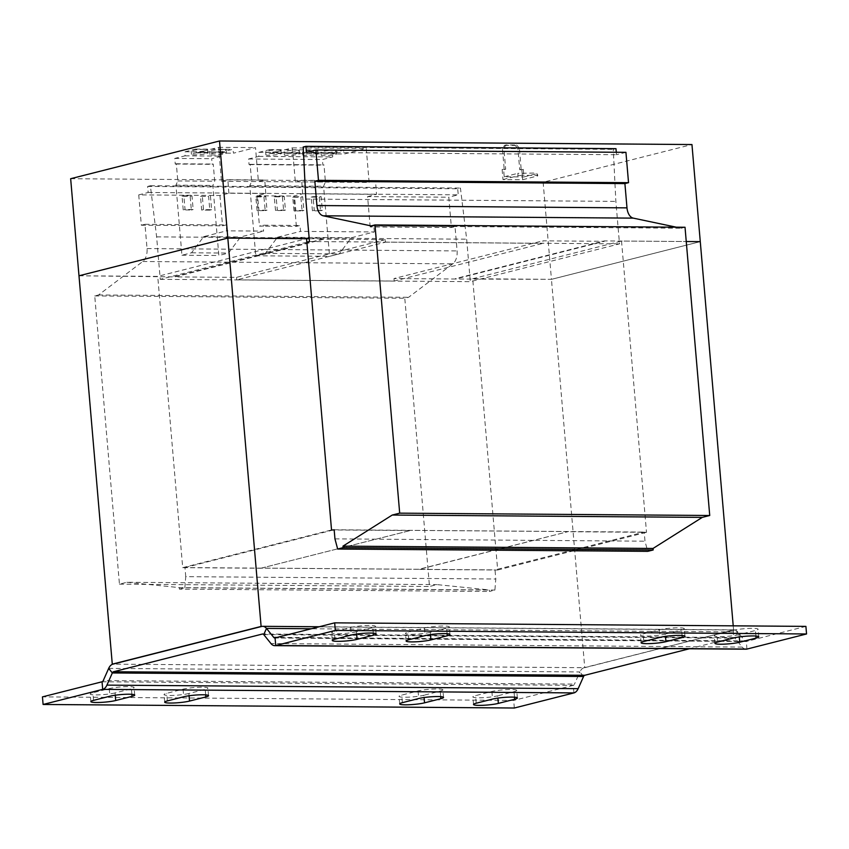 <?xml version="1.0" encoding="UTF-8"?>
<svg xmlns="http://www.w3.org/2000/svg" width="849" height="849" viewBox="0 0 849 849"><rect width="100%" height="100%" fill="white"/><g stroke="black" fill="none" stroke-linecap="round" stroke-linejoin="round"><path stroke-width="0.64" stroke-dasharray="4.25 3.18" d="M204.344 149.307A8.288 1.029 -4.9 0 1 207.697 149.849A8.288 1.029 -4.9 0 1 203.198 151.154A8.288 1.029 -4.9 0 1 194.538 151.791A8.288 1.029 -4.9 0 1 191.184 151.26A8.288 1.029 -4.9 0 1 195.684 149.955A8.288 1.029 -4.9 0 1 204.344 149.307M204.598 152.342A8.288 1.029 -4.9 0 1 207.952 152.884A8.288 1.029 -4.9 0 1 203.463 154.189A8.288 1.029 -4.9 0 1 194.803 154.826A8.288 1.029 -4.9 0 1 191.45 154.295A8.288 1.029 -4.9 0 1 195.939 152.99A8.288 1.029 -4.9 0 1 204.598 152.342M222.799 149.456A8.288 1.029 -4.9 0 1 226.152 149.986A8.288 1.029 -4.9 0 1 221.653 151.292A8.288 1.029 -4.9 0 1 212.993 151.939A8.288 1.029 -4.9 0 1 209.639 151.398A8.288 1.029 -4.9 0 1 214.139 150.093A8.288 1.029 -4.9 0 1 222.799 149.456M223.054 152.48A8.288 1.029 -4.9 0 1 226.407 153.022A8.288 1.029 -4.9 0 1 221.918 154.327A8.288 1.029 -4.9 0 1 213.258 154.964A8.288 1.029 -4.9 0 1 209.905 154.433A8.288 1.029 -4.9 0 1 214.394 153.128A8.288 1.029 -4.9 0 1 223.054 152.48M314.714 150.241A7.673 0.945 -4.9 0 1 317.813 150.729A7.673 0.945 -4.9 0 1 313.652 151.939A7.673 0.945 -4.9 0 1 305.64 152.533A7.673 0.945 -4.9 0 1 302.531 152.045A7.673 0.945 -4.9 0 1 306.691 150.835A7.673 0.945 -4.9 0 1 314.714 150.241M314.968 153.266A7.673 0.945 -4.9 0 1 318.078 153.765A7.673 0.945 -4.9 0 1 313.918 154.974A7.673 0.945 -4.9 0 1 305.895 155.569A7.673 0.945 -4.9 0 1 302.785 155.07A7.673 0.945 -4.9 0 1 306.956 153.871A7.673 0.945 -4.9 0 1 314.968 153.266M333.169 150.379A7.673 0.945 -4.9 0 1 336.268 150.867A7.673 0.945 -4.9 0 1 332.108 152.077A7.673 0.945 -4.9 0 1 324.095 152.671A7.673 0.945 -4.9 0 1 320.986 152.183A7.673 0.945 -4.9 0 1 325.146 150.973A7.673 0.945 -4.9 0 1 333.169 150.379M333.424 153.404A7.673 0.945 -4.9 0 1 336.533 153.902A7.673 0.945 -4.9 0 1 332.373 155.112A7.673 0.945 -4.9 0 1 324.35 155.707A7.673 0.945 -4.9 0 1 321.24 155.218A7.673 0.945 -4.9 0 1 325.411 154.009A7.673 0.945 -4.9 0 1 333.424 153.404M296.259 150.093A7.673 0.945 -4.9 0 1 299.357 150.591A7.673 0.945 -4.9 0 1 295.197 151.801A7.673 0.945 -4.9 0 1 287.185 152.395A7.673 0.945 -4.9 0 1 284.075 151.907A7.673 0.945 -4.9 0 1 288.236 150.697A7.673 0.945 -4.9 0 1 296.259 150.093M296.513 153.128A7.673 0.945 -4.9 0 1 299.623 153.627A7.673 0.945 -4.9 0 1 295.463 154.836A7.673 0.945 -4.9 0 1 287.44 155.431A7.673 0.945 -4.9 0 1 284.33 154.932A7.673 0.945 -4.9 0 1 288.501 153.722A7.673 0.945 -4.9 0 1 296.513 153.128M277.803 149.955A7.673 0.945 -4.9 0 1 280.902 150.453A7.673 0.945 -4.9 0 1 276.742 151.663A7.673 0.945 -4.9 0 1 268.73 152.258A7.673 0.945 -4.9 0 1 265.62 151.759A7.673 0.945 -4.9 0 1 269.78 150.549A7.673 0.945 -4.9 0 1 277.803 149.955M278.058 152.99A7.673 0.945 -4.9 0 1 281.168 153.489A7.673 0.945 -4.9 0 1 277.007 154.698A7.673 0.945 -4.9 0 1 268.984 155.293A7.673 0.945 -4.9 0 1 265.875 154.794A7.673 0.945 -4.9 0 1 270.046 153.584A7.673 0.945 -4.9 0 1 278.058 152.99M523.26 169.354L521.806 169.715L522.666 179.733L502.979 179.585L502.13 169.567L504.221 169.588L502.396 148.352L504.593 145.328L506.046 144.967L516.627 145.041L515.173 145.412L517.901 148.469L519.355 148.097L521.169 169.333L523.26 169.354L523.918 176.932L537.523 173.483L537.735 175.913L537.088 175.435L536.876 173.005L537.523 173.483M506.046 144.967L503.85 147.981L505.664 169.216L503.574 169.206L504.232 176.783L523.918 176.932M519.355 148.097L516.627 145.041M504.593 145.328L515.173 145.412M521.806 169.715L519.715 169.704L517.901 148.469M502.979 179.585L518.049 175.764L517.837 173.334L536.876 173.005M504.232 176.783L517.837 173.334M502.13 169.567L503.574 169.206M522.114 172.899L522.326 175.319L537.088 175.435M522.666 179.733L537.735 175.913M521.169 169.333L519.715 169.704M505.664 169.216L504.221 169.588M503.85 147.981L502.396 148.352M522.326 175.319L518.049 175.764M70.658 178.704L543.127 182.248L691.956 144.542M296.365 226.386L293.765 196.055L302.7 193.784L376.521 194.347L375.502 180.805L369.145 182.418L366.237 148.437L344.259 153.998L343.505 150.167L332.734 152.894L332.659 156.938L322.408 159.538L322.896 165.152L323.978 164.876L325.443 182.057L323.586 186.249L329.592 256.334L339.207 253.904L351.359 237.762L374.324 231.947L300.504 231.384L299.994 225.473L296.365 226.386L259.454 226.11L263.084 225.197L299.994 225.473M306.86 242.188L160.259 279.332L156.619 236.86L150.379 185.74L147.652 186.43L148.172 192.49L138.737 194.888L219.944 195.493L228.869 193.232L265.779 193.508L256.854 195.769L259.454 226.11M256.854 195.769L293.765 196.055M374.324 231.947L373.815 226.025L370.185 226.948L451.392 227.553L455.022 226.641L457.102 250.911A12.279 7.333 90.4 0 1 452.814 263.848L408.602 297.299L404.782 298.264L429.498 586.5L436.938 584.611L489.321 589.938L489.449 591.456L494.893 590.076L495.795 578.997L495.02 569.891L644.211 532.09L644.996 541.195L647.723 551.351M370.185 226.948L367.585 196.607L448.792 197.212L451.392 227.553M373.815 226.025L455.022 226.641M138.737 194.888L141.337 225.229L144.967 224.306L147.047 248.577A12.279 7.333 90.4 0 1 142.759 261.513L98.548 294.964L94.738 295.93L119.444 584.165L126.883 582.276L436.938 584.611M119.444 584.165L429.498 586.5M126.883 582.276L179.266 587.604L489.321 589.938M179.266 587.604L179.394 589.121L489.449 591.456M179.394 589.121L184.838 587.741L494.893 590.076M184.838 587.741L185.751 576.662L495.795 578.997M185.751 576.662L184.965 567.567L495.02 569.891M543.127 182.248L551.447 279.342L472.702 278.748L497.673 570.019L418.928 569.424L567.758 531.718L418.918 569.276L261.428 568.087L410.279 530.529L334.177 529.967M567.748 531.57L410.258 530.381M334.166 529.765L644.211 532.09M184.965 567.567L333.402 529.956M334.941 538.86L644.996 541.195M685.026 227.256L681.216 228.222L676.324 227.192M371.162 225.898L681.216 228.222M625.936 152.332L616.501 154.72L616.289 152.258M306.447 152.395L616.501 154.72M615.981 148.66L613.254 149.35L615.865 201.383L619.505 243.865L470.304 281.666L466.663 239.185L460.434 188.064L457.707 188.754L458.227 194.824L448.792 197.212M303.199 147.015L613.254 149.35M305.81 199.059L615.865 201.383M309.45 241.53L619.505 243.865M78.999 275.787L174.99 276.901L323.819 239.195L385.34 239.662L385.552 242.145L236.722 279.862L394.212 281.04L543.042 243.334L542.829 240.84L604.339 241.307L455.51 279.013L393.989 278.546L542.829 240.84M385.552 242.145L543.042 243.334M160.259 279.332L470.304 281.666M156.619 236.86L466.663 239.185M150.379 185.74L460.434 188.064M147.652 186.43L457.707 188.754M148.172 192.49L458.227 194.824M367.585 196.607L376.521 194.347M219.944 195.493L222.544 225.834L226.174 224.921L226.683 230.832L263.593 231.108L263.084 225.197M141.337 225.229L222.544 225.834M144.967 224.306L226.174 224.921M98.548 294.964L408.602 297.299M94.738 295.93L404.782 298.264M733.218 625.84L733.568 629.99L584.123 667.696L584.738 667.696L551.447 279.342L700.266 241.636L551.447 279.342L455.51 279.013M174.958 276.509L323.787 238.802L309.206 238.696M472.702 278.748L621.532 241.042L686.247 241.53L604.308 240.914L455.478 278.621M385.34 239.662L236.51 277.368L174.99 276.901M236.51 277.368L236.722 279.862M394.212 281.04L393.989 278.546M261.428 568.087L410.279 530.529M583.571 676.494L579.899 671.941A10.74 6.421 90.4 0 1 584.123 667.696L112.896 664.151M78.989 275.798L157.734 276.381L306.563 238.675M261.439 568.246L182.705 567.652L157.734 276.381M805.903 626.382L746.303 641.483A3.067 1.836 -89.6 0 1 746.016 641.515A3.067 1.836 -89.6 0 1 744.944 640.921L737.717 631.953A10.74 6.421 90.4 0 0 733.95 629.862A10.74 6.421 90.4 0 0 732.963 629.99L261.725 626.445M621.532 241.042L646.503 532.312L567.758 531.718M584.738 667.696L733.568 629.99M182.705 567.652L331.534 529.946M497.673 570.019L646.503 532.312M745.963 649.188A10.74 6.421 -89.6 0 1 742.196 647.097L734.969 638.13A3.067 1.836 90.4 0 0 733.886 637.535A3.067 1.836 90.4 0 0 733.61 637.567L689.42 648.763M514.335 708.013L513.677 700.425L42.45 696.88M573.924 692.911L573.277 685.323L513.677 700.425M443.549 697.432L442.902 689.844A13.807 1.709 -4.9 0 0 433.372 689.038A13.807 1.709 -4.9 0 0 418.069 690.948L401.736 695.087A13.807 1.709 -4.9 0 0 399.051 696.35A13.807 1.709 -4.9 0 0 408.581 697.156A13.807 1.709 -4.9 0 0 423.884 695.246L424.076 697.538M442.902 689.844A13.807 1.709 -4.9 0 1 440.217 691.107L423.884 695.246M188.881 693.484A13.807 1.709 -4.9 0 1 173.578 695.395A13.807 1.709 -4.9 0 1 164.048 694.578A13.807 1.709 -4.9 0 1 166.733 693.315L183.066 689.176A13.807 1.709 -4.9 0 1 198.369 687.276A13.807 1.709 -4.9 0 1 207.899 688.083A13.807 1.709 -4.9 0 1 205.214 689.346L188.881 693.484L189.072 695.766M517.37 697.984L516.723 690.407A13.807 1.709 -4.9 0 0 507.193 689.59A13.807 1.709 -4.9 0 0 491.889 691.5L475.557 695.639A13.807 1.709 -4.9 0 0 472.872 696.902A13.807 1.709 -4.9 0 0 482.402 697.708A13.807 1.709 -4.9 0 0 497.705 695.809L497.896 698.09M516.723 690.407A13.807 1.709 -4.9 0 1 514.038 691.67L497.705 695.809M115.061 692.933A13.807 1.709 -4.9 0 1 99.758 694.832A13.807 1.709 -4.9 0 1 90.227 694.026A13.807 1.709 -4.9 0 1 92.912 692.763L109.245 688.624A13.807 1.709 -4.9 0 1 124.548 686.714A13.807 1.709 -4.9 0 1 134.078 687.531A13.807 1.709 -4.9 0 1 131.393 688.794L115.061 692.933L115.252 695.214M102.05 681.779L573.277 685.323A3.067 1.836 -89.6 0 0 574.486 684.114L103.26 680.569M108.672 668.407L579.899 671.941L574.486 684.114M739.097 634.638A13.807 1.709 -4.9 0 1 723.794 636.548A13.807 1.709 -4.9 0 1 714.274 635.742A13.807 1.709 -4.9 0 1 716.959 634.479L733.292 630.34A13.807 1.709 -4.9 0 1 748.595 628.43A13.807 1.709 -4.9 0 1 758.125 629.236A13.807 1.709 -4.9 0 1 755.44 630.499L739.097 634.638L739.299 636.93M430.284 632.325A13.807 1.709 -4.9 0 1 414.981 634.224A13.807 1.709 -4.9 0 1 405.451 633.418A13.807 1.709 -4.9 0 1 408.136 632.155L424.468 628.016A13.807 1.709 -4.9 0 1 439.771 626.106A13.807 1.709 -4.9 0 1 449.301 626.923A13.807 1.709 -4.9 0 1 446.616 628.186L430.284 632.325L430.475 634.606M684.952 636.272L684.305 628.684A13.807 1.709 -4.9 0 0 674.775 627.878A13.807 1.709 -4.9 0 0 659.471 629.778L643.128 633.916A13.807 1.709 -4.9 0 0 640.443 635.179A13.807 1.709 -4.9 0 0 649.973 635.997A13.807 1.709 -4.9 0 0 665.276 634.086L665.478 636.368M684.305 628.684A13.807 1.709 -4.9 0 1 681.62 629.947L665.276 634.086M356.453 631.762A13.807 1.709 -4.9 0 1 341.16 633.672A13.807 1.709 -4.9 0 1 331.63 632.866A13.807 1.709 -4.9 0 1 334.315 631.603L350.648 627.464A13.807 1.709 -4.9 0 1 365.951 625.554A13.807 1.709 -4.9 0 1 375.481 626.36A13.807 1.709 -4.9 0 1 372.796 627.623L356.453 631.762L356.654 634.054M228.869 193.232L227.85 179.701L264.761 179.977L258.414 181.58L255.507 147.599L233.528 153.17L232.775 149.328L222.003 152.056L221.929 156.11L211.677 158.71L212.154 164.324L213.237 164.048L214.712 181.23L212.844 185.432L218.851 255.507L228.466 253.076L240.617 236.935L263.593 231.108M265.779 193.508L264.761 179.977M227.85 179.701L221.504 181.304L218.596 147.323L196.618 152.894L195.854 149.053L185.093 151.78L185.018 155.834L174.767 158.423L175.244 164.037L176.327 163.772L177.802 180.954L175.934 185.156L181.941 255.231L191.556 252.79L203.707 236.648L226.683 230.832M203.707 236.648L240.617 236.935M200.502 196.363L208.621 196.427L209.799 210.138L201.68 210.085L200.502 196.363L208.621 196.427M183.225 209.936L182.047 196.225L190.165 196.289L191.343 210L183.225 209.936L185.04 209.48L183.862 195.769L182.047 196.225M181.941 255.231L218.851 255.507M175.934 185.156L212.844 185.432M191.556 252.79L228.466 253.076M221.504 181.304L258.414 181.58M218.596 147.323L255.507 147.599M196.618 152.894L233.528 153.17M195.854 149.053L232.775 149.328M185.093 151.78L222.003 152.056M185.018 155.834L221.929 156.11M174.767 158.423L211.677 158.71M175.244 164.037L212.154 164.324M176.327 163.772L213.237 164.048M177.802 180.954L214.712 181.23M302.7 193.784L301.682 180.253L375.502 180.805M301.682 180.253L295.325 181.856L292.417 147.875L270.438 153.446L269.685 149.604L258.913 152.332L258.839 156.386L248.587 158.986L249.075 164.6L250.147 164.324L251.622 181.506L249.755 185.698L255.772 255.782L265.387 253.342L277.538 237.211L351.359 237.762M277.538 237.211L300.504 231.384M249.755 185.698L323.586 186.249M251.622 181.506L325.443 182.057M312.453 210.849L311.159 197.127L319.277 197.085L320.561 210.796L312.453 210.849L314.268 210.382L312.973 196.671L311.159 197.127M294.019 210.945L292.725 197.233L300.843 197.18L302.127 210.902L294.019 210.945L295.834 210.488L294.539 196.766L292.725 197.233M255.772 255.782L329.592 256.334M265.387 253.342L339.207 253.904M295.325 181.856L369.145 182.418M292.417 147.875L366.237 148.437M270.438 153.446L344.259 153.998M269.685 149.604L343.505 150.167M258.913 152.332L332.734 152.894M258.839 156.386L332.659 156.938M248.587 158.986L322.408 159.538M249.075 164.6L322.896 165.152M250.147 164.324L323.978 164.876M275.543 210.563L274.248 196.851L282.356 196.809L283.651 210.52L275.543 210.563L277.358 210.106L276.063 196.395L274.248 196.851M257.109 210.669L255.814 196.947L263.922 196.904L265.217 210.626L257.109 210.669L258.924 210.202L257.629 196.49L255.814 196.947M257.629 196.49L265.737 196.448L267.032 210.159L258.924 210.202M267.032 210.159L265.217 210.626M265.737 196.448L263.922 196.904M276.063 196.395L284.182 196.352L285.466 210.064L277.358 210.106M285.466 210.064L283.651 210.52M284.182 196.352L282.356 196.809M294.539 196.766L302.658 196.724L303.942 210.435L295.834 210.488M303.942 210.435L302.127 210.902M302.658 196.724L300.843 197.18M312.973 196.671L321.092 196.628L322.376 210.34L314.268 210.382M322.376 210.34L320.561 210.796M321.092 196.628L319.277 197.085M183.862 195.769L191.98 195.832L193.158 209.544L185.04 209.48M193.158 209.544L191.343 210M191.98 195.832L190.165 196.289M210.435 195.97L211.613 209.682L203.495 209.618L202.317 195.907M203.495 209.618L201.68 210.085M211.613 209.682L209.799 210.138M147.047 248.577L457.102 250.911M142.759 261.513L452.814 263.848M733.61 637.567L262.946 634.033M263.742 634.596L734.969 638.13L737.717 631.953L311.339 628.759M746.95 649.071L746.303 641.483L275.076 637.939M744.944 640.921L277.188 637.408M742.196 647.097L270.958 643.553M334.962 639.18L334.315 631.603M350.648 627.464L351.295 635.041M373.263 633.163L372.796 627.623M643.786 641.504L643.128 633.916M659.471 629.778L660.119 637.366M682.087 635.487L681.62 629.947M408.783 639.743L408.136 632.155M424.468 628.016L425.116 635.604M447.094 633.715L446.616 628.186M717.607 642.056L716.959 634.479M733.292 630.34L733.939 637.917M755.907 636.039L755.44 630.499M93.56 700.351L92.912 692.763M109.245 688.624L109.903 696.212M131.871 694.323L131.393 688.794M476.204 703.227L475.557 695.639M491.889 691.5L492.547 699.088M514.515 697.199L514.038 691.67M167.38 700.903L166.733 693.315M183.066 689.176L183.724 696.764M205.691 694.885L205.214 689.346M402.384 702.664L401.736 695.087M418.069 690.948L418.716 698.525M440.695 696.647L440.217 691.107M207.952 152.884L207.697 149.849M226.407 153.022L226.152 149.986M318.078 153.765L317.813 150.729M336.533 153.902L336.268 150.867M299.623 153.627L299.357 150.591M281.168 153.489L280.902 150.453M733.886 637.535L262.659 633.991M733.95 629.862L319.256 626.753M746.016 641.515L274.789 637.981M265.875 154.794L265.62 151.759M284.33 154.932L284.075 151.907M321.24 155.218L320.986 152.183M302.785 155.07L302.531 152.045M209.905 154.433L209.639 151.398M191.45 154.295L191.184 151.26M332.277 640.443L331.63 632.866M376.128 633.948L375.481 626.36M641.101 642.767L640.443 635.179M406.098 641.006L405.451 633.418M449.949 634.5L449.301 626.923M714.922 643.319L714.274 635.742M758.773 636.824L758.125 629.236M90.875 701.614L90.227 694.026M134.726 695.108L134.078 687.531M473.519 704.49L472.872 696.902M164.695 702.165L164.048 694.578M208.557 695.671L207.899 688.083M399.699 703.927L399.051 696.35"/><path stroke-width="1.27" d="M733.218 625.84L700.276 241.636L686.247 241.53L700.276 241.636L691.956 144.542L219.498 140.987L227.819 238.081L306.563 238.675L331.534 529.946L334.177 529.967M309.206 238.696L227.819 238.081L78.989 275.787L70.658 178.704L219.498 140.987M333.402 529.956L334.166 529.765L334.941 538.86L337.669 549.027L647.723 551.351L653.168 549.972L653.03 548.454L702.293 517.381L709.732 515.492L685.026 227.256L374.971 224.932L371.162 225.898L323.214 215.795A12.279 7.333 90.4 0 1 316.932 205.532L314.852 181.262L624.906 183.596L628.536 182.673L625.936 152.332L315.881 149.997L306.447 152.395L305.927 146.325L615.981 148.66L616.289 152.258M337.669 549.027L343.113 547.647L653.168 549.972M343.113 547.647L342.985 546.13L653.03 548.454M342.985 546.13L392.238 515.046L702.293 517.381M392.238 515.046L399.688 513.157L709.732 515.492M399.688 513.157L374.971 224.932M676.324 227.192L633.269 218.129A12.279 7.333 90.4 0 1 626.986 207.867L624.906 183.596M314.852 181.262L318.481 180.338L628.536 182.673M318.481 180.338L315.881 149.997M305.927 146.325L303.199 147.015L305.81 199.059L309.45 241.53L306.86 242.188M112.896 664.151L112.28 664.151L78.989 275.798L227.819 238.081L261.11 626.435L261.725 626.445L112.896 664.151A10.74 6.421 -89.6 0 0 108.672 668.407L112.333 672.949A3.067 1.836 -89.6 0 1 113.543 671.739L262.373 634.033A3.067 1.836 -89.6 0 1 262.659 633.991A3.067 1.836 -89.6 0 1 263.742 634.596L270.958 643.553A10.74 6.421 90.4 0 0 274.726 645.654A10.74 6.421 90.4 0 0 275.723 645.527L335.323 630.425L334.665 622.848L805.903 626.382L806.55 633.97L746.95 649.071L275.723 645.527L275.076 637.939L334.665 622.848M112.28 664.151L261.11 626.435M689.42 648.763L584.781 675.284L113.543 671.739M108.672 668.407L103.26 680.569A3.067 1.836 90.4 0 1 102.05 681.779L42.45 696.88L43.097 704.468L514.335 708.013L573.924 692.911A10.74 6.421 -89.6 0 0 578.158 688.656L583.571 676.494A3.067 1.836 90.4 0 1 584.781 675.284M43.097 704.468L102.697 689.367A10.74 6.421 90.4 0 0 106.921 685.122L112.333 672.949L583.571 676.494M424.532 702.834A13.807 1.709 -4.9 0 1 409.229 704.744A13.807 1.709 -4.9 0 1 399.699 703.927A13.807 1.709 -4.9 0 1 402.384 702.664L418.716 698.525A13.807 1.709 -4.9 0 1 434.019 696.626A13.807 1.709 -4.9 0 1 443.549 697.432A13.807 1.709 -4.9 0 1 440.864 698.695L424.532 702.834L424.076 697.538M205.872 696.933L189.529 701.072A13.807 1.709 -4.9 0 1 174.225 702.972A13.807 1.709 -4.9 0 1 164.695 702.165A13.807 1.709 -4.9 0 1 167.38 700.903L183.724 696.764A13.807 1.709 -4.9 0 1 199.027 694.853A13.807 1.709 -4.9 0 1 208.557 695.671A13.807 1.709 -4.9 0 1 205.872 696.933L205.691 694.885M498.352 703.386A13.807 1.709 -4.9 0 1 483.049 705.296A13.807 1.709 -4.9 0 1 473.519 704.49A13.807 1.709 -4.9 0 1 476.204 703.227L492.547 699.088A13.807 1.709 -4.9 0 1 507.84 697.178A13.807 1.709 -4.9 0 1 517.37 697.984A13.807 1.709 -4.9 0 1 514.685 699.247L498.352 703.386L497.896 698.09M132.041 696.371L115.708 700.51A13.807 1.709 -4.9 0 1 100.405 702.42A13.807 1.709 -4.9 0 1 90.875 701.614A13.807 1.709 -4.9 0 1 93.56 700.351L109.903 696.212A13.807 1.709 -4.9 0 1 125.206 694.302A13.807 1.709 -4.9 0 1 134.726 695.108A13.807 1.709 -4.9 0 1 132.041 696.371L131.871 694.323M311.339 628.759L266.49 628.419A10.74 6.421 -89.6 0 0 262.723 626.329A10.74 6.421 -89.6 0 0 261.725 626.445M335.323 630.425L806.55 633.97M756.088 638.087L739.755 642.226A13.807 1.709 -4.9 0 1 724.452 644.136A13.807 1.709 -4.9 0 1 714.922 643.319A13.807 1.709 -4.9 0 1 717.607 642.056L733.939 637.917A13.807 1.709 -4.9 0 1 749.243 636.018A13.807 1.709 -4.9 0 1 758.773 636.824A13.807 1.709 -4.9 0 1 756.088 638.087L755.907 636.039M447.264 635.763L430.931 639.902A13.807 1.709 -4.9 0 1 415.628 641.812A13.807 1.709 -4.9 0 1 406.098 641.006A13.807 1.709 -4.9 0 1 408.783 639.743L425.116 635.604A13.807 1.709 -4.9 0 1 440.419 633.694A13.807 1.709 -4.9 0 1 449.949 634.5A13.807 1.709 -4.9 0 1 447.264 635.763L447.094 633.715M665.934 641.674A13.807 1.709 -4.9 0 1 650.631 643.574A13.807 1.709 -4.9 0 1 641.101 642.767A13.807 1.709 -4.9 0 1 643.786 641.504L660.119 637.366A13.807 1.709 -4.9 0 1 675.422 635.466A13.807 1.709 -4.9 0 1 684.952 636.272A13.807 1.709 -4.9 0 1 682.267 637.535L665.934 641.674L665.478 636.368M373.443 635.211L357.111 639.35A13.807 1.709 -4.9 0 1 341.807 641.26A13.807 1.709 -4.9 0 1 332.277 640.443A13.807 1.709 -4.9 0 1 334.962 639.18L351.295 635.041A13.807 1.709 -4.9 0 1 366.598 633.142A13.807 1.709 -4.9 0 1 376.128 633.948A13.807 1.709 -4.9 0 1 373.443 635.211L373.263 633.163M275.076 637.939A3.067 1.836 90.4 0 1 274.789 637.981A3.067 1.836 90.4 0 1 273.707 637.376L266.49 628.419L263.742 634.596M274.726 645.654L745.963 649.188A10.74 6.421 -89.6 0 0 746.95 649.071M323.214 215.795L633.269 218.129M316.932 205.532L626.986 207.867M262.946 634.033L262.373 634.033M102.05 681.779L102.697 689.367L573.924 692.911M578.158 688.656L106.921 685.122M277.188 637.408L273.707 637.376M356.654 634.054L357.111 639.35M682.267 637.535L682.087 635.487M430.475 634.606L430.931 639.902M739.299 636.93L739.755 642.226M115.252 695.214L115.708 700.51M514.685 699.247L514.515 697.199M189.072 695.766L189.529 701.072M440.864 698.695L440.695 696.647M319.256 626.753L262.723 626.329"/></g></svg>
